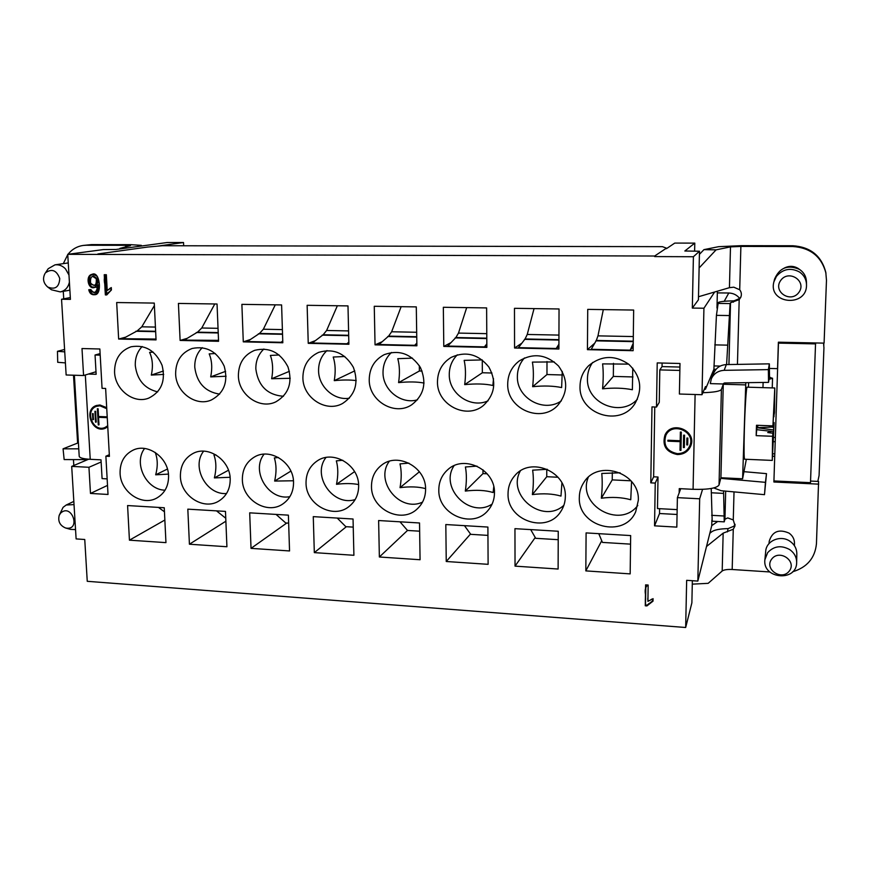 <?xml version="1.0" encoding="UTF-8"?>
<svg xmlns="http://www.w3.org/2000/svg" width="870" height="870" viewBox="0 0 870 870"><rect width="100%" height="100%" fill="white"/><g stroke="black" fill="none" stroke-linecap="round" stroke-linejoin="round"><path stroke-width="1.3" d="M698.501 296.735L729.441 287.676L730.485 246.884L716.086 249.853L703.95 249.636L718.642 246.678L741.403 245.666L792.864 245.753C810.503 246.971 821.476 255.823 825.793 272.321L826.478 280.303L824.086 343.128L778.389 342.193L777.541 368.652L769.406 368.445M717.337 292.885L728.788 293.005C733.323 293.168 736.955 294.984 739.696 298.475L740.968 296.811M709.833 533.266L711.78 531.744C714.574 529.819 720.012 528.775 728.07 528.612L733.834 526.252L735.117 524.349M810.557 481.066L818.594 481.436L816.451 543.717C815.027 558.018 807.088 567.381 792.646 571.775M107.771 426.811L105.205 428.312C92.416 433.902 82.976 409.65 96.363 405.518L99.93 404.985L106.706 407.671M100.202 355.156L95.047 355.014L96.146 374.296L88.414 374.056M85.314 375.003L90.23 459.306L101.018 459.849L102.084 478.598L107.151 478.87M100.115 353.601L95.047 355.014M677.317 454.553C666.072 452.106 661.972 445.581 665.006 434.978C671.705 419.873 697.403 430.911 690.693 446.103C688.137 451.682 683.668 454.499 677.317 454.553M654.762 406.997L653.631 476.803L658.014 477.021L657.481 508.569L677.154 509.624M679.165 492.866L679.252 488.625L693.075 489.321C708.039 489.701 716.695 488.266 719.033 485.003L721.404 389.455L723.264 384.246L720.915 477.75L719.033 485.003M679.851 370.435L659.808 369.902L659.264 402.353L656.491 407.051L657.22 362.921L679.992 363.486L679.394 394.023L702.003 394.719L703.928 308.23L714.651 292.005M659.808 369.902L662.048 366.596L679.916 367.053M745.797 382.68L742.599 478.783L746.34 459.295M742.599 478.783L720.915 477.75M656.491 407.051L651.989 406.899L650.782 482.861L653.631 476.803M650.782 482.861L655.24 483.078L658.014 477.021M768.547 382.376L769.515 376.264L769.341 363.845L726.319 364.584L724.166 370.326L768.362 369.619L768.547 382.376L724.427 382.974L723.351 383.985L723.568 383.387M723.351 383.985L710.301 383.616L711.323 378.831C713.835 373.534 718.109 370.707 724.166 370.326M704.363 389.216L705.439 389.249L705.505 386.563L702.003 394.719M702.862 392.707C713.944 392.348 720.121 391.272 721.404 389.455M745.231 384.877L723.264 384.246M713.868 369.38L705.439 389.249M662.048 366.596L662.103 363.04M702.558 489.353L699.676 498.793L697.838 581.084L711.747 525.632L711.877 520.064M717.38 291.211L716.978 308.078M109.326 454.727L105.879 456.206L108.021 494.454L90.48 493.442L107.521 485.395M654.664 256.019L666.442 248.157L654.664 256.019L67.74 254.334L70.427 299.378L61.542 299.258L66.142 374.981L83.574 375.525L81.998 348.544L99.854 348.99L102.062 388.324L105.629 388.444L109.413 456.38L105.879 456.206M697.838 581.084L686.658 580.323L685.669 627.498L87.25 581.301L84.749 539.498L76.114 538.911L71.699 466.396L88.947 467.288L101.137 461.992M88.675 459.208L71.699 466.396M61.542 299.258L70.318 297.562M91.23 284.262C89.425 280.368 89.882 277.737 92.633 276.345L96.255 278.726C97.407 282.337 96.744 284.577 94.264 285.436L91.23 284.262M653.044 600.539L647.171 605.226L645.518 605.107L645.834 584.89M646.932 605.911L653.033 601.126L653.076 598.658L647.911 601.366L648.161 585.042L645.605 584.868L645.279 605.792L646.932 605.911L647.171 605.226M645.279 605.792L645.518 605.107M106.803 294.745L105.237 274.724M107.227 290.504L106.357 274.724L104.237 274.713L105.357 294.93L106.716 294.952L111.425 289.96L111.295 287.568L107.227 290.504L111.316 287.872M105.357 294.93L106.336 294.734M94.689 287.47C88.957 288.633 86.532 275.91 92.59 274.278M95.515 294.571C92.437 294.723 90.523 293.081 89.784 289.656M94.46 292.712L95.461 292.527C97.549 292.168 98.527 289.612 98.397 284.849L97.396 285.034C97.538 289.797 96.559 292.363 94.46 292.712L91.752 291.689L90.839 289.569L88.762 289.743C89.588 293.473 91.676 295.126 95.037 294.691C102.41 294.669 99.789 270.342 92.079 274.333C85.249 275.388 87.99 289.579 94.199 287.589L97.396 285.034M94.264 285.436L95.265 285.262C97.734 284.392 98.397 282.163 97.255 278.552L93.623 276.171L92.633 276.345M75.549 529.58L70.546 529.384L65.576 527.992C81.562 531.255 71.808 502.392 60.552 513.18L59.203 515.355C57.779 521.315 59.899 525.524 65.576 527.992M59.203 515.355L63.086 507.34L66.207 505.013L74.026 504.6M45.001 273.495C42.423 278.563 43.315 283.065 47.676 287.002C55.158 289.982 59.182 287.154 59.747 278.509C56.604 270.244 51.852 268.351 45.49 272.832L48.22 268.7L54.973 264.85C58.888 264.393 62.379 265.72 65.446 268.819L68.969 274.974M69.404 282.108C68.186 287.513 65.152 290.776 60.291 291.907L51.46 289.775L47.676 287.002M92.959 413.642L93.547 419.536M92.818 419.699L92.47 413.62L93.21 413.652L93.297 419.525M95.406 411.303L96.276 422.07M95.548 422.244L94.917 411.292L95.656 411.314L96.026 422.059M97.853 408.769L99.017 424.81M107.26 417.654L98.593 417.306L107.249 417.459M98.593 417.306L98.767 424.799M98.288 424.984L97.364 408.748L98.114 408.78L98.549 416.502L107.217 416.85M96.603 405.442C83.64 409.792 92.818 433.369 105.444 428.214M106.727 408.106L100.452 405.627L96.874 406.225M105.118 427.453L107.728 425.985M107.717 425.767L104.889 427.54C92.97 432.738 84.183 410.161 96.635 406.301L99.985 405.801L106.76 408.715M90.23 459.306C83.292 458.892 79.616 457.903 79.213 456.326L74.374 375.242M65.413 362.899L57.714 362.301L57.463 351.317L64.597 349.457M57.463 351.317L64.739 351.85M87.707 459.621L64.152 459.567L63.064 448.822L78.409 442.765M78.768 448.822L63.064 448.822M119.505 248.994L119.929 248.385L124.453 248.32M119.929 248.385L130.478 245.634L125.628 245.318L125.704 246.917M136.981 246.623L141.332 245.34L130.609 244.666L91.459 244.6L86.228 245.253L125.628 245.318M73.809 465.504L73.45 459.588M63.314 263.643L67.762 254.616M68.001 254.301C72.047 249.244 77.169 246.286 83.379 245.427L86.228 245.253M83.379 245.427L91.459 244.6M63.727 298.834L63.271 291.363M725.678 491.126L724.949 519.205L724.242 521.859L723.579 490.941M726.602 364.584L730.104 303.576L730.528 302.738L739.185 299.639L740.729 297.409C741.838 294.658 741.501 292.113 739.707 289.764L740.881 246.417L792.766 246.514C810.557 247.743 821.628 256.683 825.978 273.31M775.333 437.469L773.593 437.447M770.287 377.341L769.385 377.123M769.026 379.342L772.549 378.254L769.341 377.384M677.338 453.64C666.866 451.378 663.038 445.299 665.833 435.424C672.075 421.287 696.109 431.618 689.79 445.799C687.398 450.975 683.244 453.596 677.338 453.64M680.362 432.042L681.308 432.075L680.949 450.366L680.003 450.334L680.177 441.655L667.877 441.155L667.888 440.242L680.188 440.742L680.362 432.042M683.624 435.152L684.57 435.185L684.331 447.539L683.374 447.506L683.624 435.152M686.898 438.034L687.844 438.067L687.702 444.94L686.756 444.896L686.898 438.034M769.841 571.96L732.181 569.502L733.269 529.254L723.155 533.147L706.505 546.512M784.338 268.047C789.079 265.665 793.69 265.796 798.16 268.438L799.258 269.243M794.419 545.686L794.473 543.261C794.451 539.096 792.646 535.713 789.068 533.125C778.922 528.732 772.31 531.418 769.232 541.216L769.015 543.619M733.269 529.254L735.019 525.871L733.269 519.934L727.744 517.911L724.949 519.205M772.68 456.25L774.724 456.326L773.898 482.002L818.713 484.144M730.485 246.884L740.881 246.417M713.704 373.121L716.434 315.353L718.239 302.586C719.414 301.618 724.677 301.031 734.041 300.824L739.728 298.453M763.12 382.452L762.957 387.639M723.155 533.147L722.187 571.003L708.169 583.335L692.292 584.14M722.187 571.003C723.938 569.774 727.266 569.274 732.181 569.502M778.498 342.193L774.724 456.326M772.821 453.781L774.8 453.868M774.724 456.228L773.93 480.936L810.492 482.676L815.571 342.954M773.995 480.947L773.898 482.002M724.242 521.859L712.193 521.195L711.214 488.483M699.121 267.949L716.086 249.853M703.95 249.636L699.415 254.355M729.441 287.676L733.801 287.187L739.707 289.764M769.341 363.845L768.362 369.619M726.319 364.584C720.425 364.954 716.249 367.716 713.813 372.882L711.323 378.831M765.448 482.339L764.491 494.671L766.492 473.639L765.448 482.339L722.013 478.467L721.067 477.76M764.491 494.671L721.143 490.713L713.781 487.939M766.492 473.639L743.959 471.671M665.061 434.869C662.124 445.429 666.235 451.921 677.415 454.325C683.711 454.281 688.159 451.497 690.736 445.995M689.834 445.69L689.877 445.581C696.185 431.411 672.173 421.08 665.941 435.207L665.887 435.315M680.003 450.334L680.949 450.138M680.177 441.655L680.101 450.105M667.877 441.155L680.264 441.438M667.997 440.242L667.986 440.938M680.188 440.742L680.449 432.042M683.374 447.506L684.331 447.31M683.711 435.152L683.472 447.278M686.756 444.896L687.713 444.711M686.985 438.034L686.843 444.679M780.684 280.466C772.549 291.678 790.863 303.673 798.91 292.353C807.142 281.086 788.655 269.058 780.684 280.466M799.432 271.951C803.913 275.04 806.272 279.259 806.501 284.61C807.316 307.719 767.84 304.272 773.876 281.913L776.399 276.421C782.924 268.895 790.612 267.405 799.432 271.951M806.501 284.61L806.457 281.804C806.229 276.562 803.923 272.44 799.541 269.417C787.861 264.393 779.52 267.645 774.539 279.183L773.876 281.913M774.789 387.987L747.091 387.172C746.362 386.389 744.937 408.443 744.35 430.084C743.893 448.235 743.97 457.946 744.568 459.219L772.277 460.415L772.593 436.283L756.182 435.652L756.324 430.53L756.498 425.267L772.919 425.876L774.789 387.987L774.463 412.685L773.68 416.806M748.483 387.215L748.613 382.648M771.723 559.062C763.904 569.078 781.543 581.203 789.264 571.079C797.181 561.03 779.379 548.861 771.723 559.062M789.84 549.677C794.321 552.918 796.594 557.137 796.659 562.335C796.92 582.182 762.229 579.083 764.893 559.649L767.666 552.635C773.952 545.968 781.336 544.979 789.84 549.677M796.659 562.335L796.822 553.788C796.757 548.687 794.538 544.555 790.145 541.379C780.934 534.615 766.307 540.564 765.72 551.199L764.893 559.649M773.278 422.57L774.148 422.602L772.277 460.415M768.656 425.713L771.886 427.094L757.563 427.648L757.737 425.31M757.563 427.648L757.966 425.321M772.919 425.876L774.213 403.31L773.963 416.763M756.182 435.652L757.117 425.289M772.93 433.249L767.721 432.542L771.375 431.357L773.136 431.737L772.593 436.283M771.375 431.357L757.215 429.715M772.973 425.452L773.821 425.408L772.799 445.407L773.136 431.737M774.148 422.602L773.821 425.408M757.052 427.692L773.473 429.976M771.886 427.094L773.615 427.442M773.789 426.517L768.732 425.713M419.318 365.65L419.394 370.99L422.07 371.066M416.86 344.237L414.664 345.303L379.026 344.498L388.585 336.124L391.641 331.764L401.146 306.675M414.664 345.303L416.839 343.117M546.773 469.278L546.762 476.706L558.029 477.249M558.214 539.694L535.702 538.312L530.7 529.602M156.013 339.061L122.79 338.713L137.21 330.904L141.799 326.815L154.381 305.577M154.675 339.441L155.991 338.647M218.522 340.355L184.222 340.105L197.533 332.155L201.775 328.001L214.781 303.967M216.989 340.844L218.5 339.833M546.991 361.539L546.969 374.546L562.346 374.981M558.91 346.401L556.202 348.5L518.433 347.652L525.088 338.963L527.242 334.461L534.049 308.6M556.202 348.5L558.921 344.226M612.306 472.573L612.23 479.892L630.967 480.805M630.554 544.141L602.442 542.412L598.778 533.669M613.47 363.323L613.328 376.405L633.012 376.949M633.164 346.815L630.152 350.175L591.241 349.294L596.32 340.442L597.973 335.863L603.312 309.611M630.152 350.175L633.208 343.356M164.452 511.777L158.438 507.406M353.242 527.122L345.814 526.665L337.223 518.063M288.655 523.153L285.751 522.979L276.073 514.42M348.87 342.976L346.902 343.78L312.265 342.997L323.151 334.765L326.62 330.48L337.364 305.74M346.902 343.78L348.848 342.117M282.783 341.671L281.043 342.291L247.352 341.529L259.488 333.449L263.36 329.219L275.268 304.837M281.043 342.291L282.761 341.007M225.765 518.248L216.499 510.864M379.363 556.996L420.069 559.736L419.525 522.979L378.624 520.532L379.363 556.996L407.508 530.45L399.993 521.815M482.263 359.962L482.35 372.751L491.952 373.012M486.841 345.423L484.405 346.88L447.724 346.053L455.869 337.527L458.49 333.09L466.69 307.621M484.405 346.88L486.83 343.9M482.97 469.778L482.991 473.595L487.178 473.802M487.939 535.387L470.735 534.332L464.46 525.654M515.04 566.131L558.116 569.034L558.246 531.255L514.953 528.666L515.04 566.131L535.235 537.508M585.825 570.894L630.163 573.885L630.663 535.572L586.097 532.908L585.825 570.894L601.736 540.716M129.434 540.172L165.952 542.63L164.256 507.754L127.585 505.557L129.434 540.172L164.854 520.021M314.32 552.624L353.905 555.288L353.046 519.009L313.276 516.639L314.32 552.624L346.358 526.698M251.028 548.361L289.547 550.949L288.394 515.149L249.69 512.843L251.028 548.361L286.741 523.044M189.421 544.218L226.918 546.741L225.482 511.397L187.822 509.157L189.421 544.218L225.885 521.195M446.245 561.498L488.113 564.325L487.896 527.057L445.821 524.545L446.245 561.498L470.518 534.028M290.243 378.287L271.657 378.744L289.416 371.316M493.758 486.776L493.116 492.529C485.514 490.212 476.249 489.723 465.309 491.071C466.69 481.991 466.733 473.965 465.406 466.983L476.977 466.113M356.211 380.581C349.827 379.777 342.508 379.809 334.265 380.647L354.764 370.859M632.784 368.184L632.37 389.738C623.551 387.976 613.611 387.672 602.562 388.825L613.328 376.405M293.451 480.762L274.648 481.066C276.584 472.366 276.475 464.645 274.344 457.914L278.487 457.522M562.27 371.436L561.629 387.574C553.505 385.867 543.848 385.573 532.657 386.693L546.969 374.546M631.566 481.512L630.75 499.75C621.898 497.314 612.099 496.803 601.355 498.205C602.323 488.853 602.464 480.599 601.768 473.465L620.092 472.791M358.592 484.557C352.209 483.328 344.846 483.252 336.505 484.307C338.267 475.488 338.212 467.668 336.331 460.861L342.78 460.273M230.082 477.282L214.39 477.902C216.489 469.321 216.347 461.709 213.966 455.043L215.901 454.858M226.091 376.253L210.692 376.884L225.624 371.327M493.507 378.667L492.866 385.486C485.395 383.811 476.01 383.529 464.689 384.627L482.35 372.751M561.911 482.904L560.976 496.085C552.765 493.714 543.239 493.214 532.386 494.584C533.571 485.373 533.658 477.238 532.647 470.181L547.241 469.289M163.69 374.426L151.304 375.079L163.429 371.012M424.049 383.061C417.219 381.745 408.737 381.593 398.59 382.615L419.394 370.99M425.571 488.635C418.622 486.721 410.107 486.384 400.037 487.646C401.614 478.696 401.603 470.768 399.993 463.884L408.9 463.123M587.435 349.664L633.121 350.697L633.654 310.057L587.729 309.383L587.435 349.664L594.471 343.389M514.562 348.011L558.899 349.022L559.04 308.97L514.474 308.317L514.562 348.011L521.532 343.389M443.787 346.412L486.852 347.391L486.624 307.915L443.341 307.284L443.787 346.412L450.725 342.747M375.046 344.846L416.882 345.803L416.295 306.892L374.263 306.283L375.046 344.846L381.941 341.823M118.646 339.039L156.056 339.887L154.262 303.086L116.678 302.532L118.646 339.039L125.378 337.245M180.112 340.431L218.566 341.301L217.043 304L178.415 303.434L180.112 340.431L186.887 338.43M243.285 341.866L282.815 342.758L281.597 304.935L241.882 304.359L243.285 341.866L250.092 339.604M308.241 343.335L348.892 344.259L347.989 305.903L307.132 305.305L308.241 343.335L315.092 340.746M602.562 388.825C603.41 379.385 603.432 371.077 602.606 363.888L628.608 364.117M601.355 498.205L612.23 479.892M532.657 386.693C533.691 377.395 533.604 369.195 532.407 362.105L554.244 361.92M532.386 494.584L546.762 476.706M464.689 384.627C465.885 375.448 465.711 367.368 464.156 360.365L482.219 359.93M465.309 491.071L482.991 473.595M398.59 382.615C399.939 373.567 399.667 365.596 397.786 358.679L412.456 358.135M400.037 487.646L419.416 471.757M151.304 375.079C153.196 366.52 152.62 358.951 149.596 352.361L153.218 352.143M168.443 474.106L155.686 474.813C157.916 466.45 157.753 458.99 155.197 452.411M155.686 474.813L167.442 469.039M210.692 376.884C212.454 368.217 211.954 360.539 209.191 353.872L215.292 353.535M214.39 477.902L228.473 470.224M271.657 378.744C273.289 369.946 272.865 362.181 270.374 355.438L279.129 354.982M274.648 481.066L290.885 471.105M334.265 380.647C335.755 371.74 335.418 363.867 333.221 357.037L344.803 356.493M336.505 484.307L354.59 471.616M666.442 248.157L662.407 246.656L162.288 245.731L147.737 247.036L97.908 253.942M219.621 394.143C205.092 391.783 196.816 382.822 194.771 367.271C194.565 359.397 197.077 352.861 202.286 347.674M175.631 373.904C175.707 361.191 181.199 352.72 192.129 348.478C206.494 345.629 217.185 351.523 224.199 366.15C228.429 381.756 224.155 393.033 211.367 399.982C195.935 406.997 175.914 392.294 175.631 373.904M226.526 493.518C206.462 495.291 191.085 466.918 203.613 451.182M180.394 476.379C180.59 495.878 203.765 510.777 218.946 500.979C226.515 496.139 230.278 488.809 230.202 478.989C230.115 460.121 208.343 445.168 193.173 453.39C184.56 458.098 180.297 465.754 180.394 476.379M349.37 398.199C334.276 400.82 318.616 386.835 318.572 370.794C318.496 362.649 321.291 355.906 326.968 350.577M302.89 377.721C303.065 365.661 308.35 357.211 318.724 352.35C333.46 348.098 344.998 353.089 353.361 367.292C358.951 382.789 355.417 394.817 342.747 403.375C326.239 413.054 302.771 397.829 302.89 377.721M355.145 499.576C333.025 506.742 311.536 475.738 325.967 457.5M306.033 482.98C305.783 504.502 333.373 519.694 349.109 506.449C355.46 501.316 358.636 494.41 358.647 485.743C358.995 465.069 333.417 449.692 317.43 460.763C309.818 465.907 306.022 473.313 306.033 482.98M488.103 400.798C470.985 408.911 448.8 393.795 449.268 374.513C449.301 366.77 451.998 360.213 457.337 354.829M437.469 381.767C437.686 371.044 442.254 362.91 451.171 357.385C465.754 350.849 478.315 354.068 488.853 367.02C496.813 381.702 494.997 394.534 483.383 405.518C466.255 420.025 436.783 404.604 437.469 381.767M492.094 504.111C469.767 518.792 439.187 487.798 454.053 465.711M438.806 489.951C437.936 514.54 472.617 529.351 487.874 510.592C492.213 505.611 494.41 499.706 494.464 492.877C495.4 469.495 463.71 454.14 447.561 469.876C441.764 475.183 438.85 481.882 438.806 489.951M637.373 399.276C620.647 417.752 586.097 403.125 587.457 378.45C587.544 372.577 589.273 367.238 592.655 362.431M580.04 386.052C580.214 378.091 583.107 371.272 588.74 365.617C601.518 355.264 614.894 354.829 628.858 364.323C640.896 376.177 642.908 389.292 634.893 403.68C620.016 427.681 578.452 414.022 580.04 386.052M637.775 505.481C619.636 529.547 576.669 504.883 588.25 477.369M579.333 497.335C577.604 526.85 624.214 539.096 635.698 511.723L638.308 500.435C640.07 472.66 597.94 458.903 583.955 482.306C580.942 486.841 579.398 491.844 579.333 497.335M563.869 505.318C542.88 524.567 506.427 495.628 520.314 470.974M508.058 493.594C506.786 520.336 546.675 534.31 560.682 511.658C563.716 507.166 565.272 502.142 565.337 496.596C566.653 471.301 530.45 456.413 514.909 475.531C510.396 480.642 508.113 486.667 508.058 493.594M561.367 400.852C543.815 413.315 516.541 398.036 517.378 376.449C517.454 369.391 519.803 363.225 524.436 357.962M507.71 383.877C507.917 374.285 511.799 366.607 519.368 360.854C533.397 352.644 546.447 354.362 558.54 366.02C568.295 379.69 568.023 392.816 557.724 405.409C541.01 423.853 506.634 408.835 507.71 383.877M422.526 502.12C399.95 512.756 374.361 481.251 389.292 461.296M371.49 486.417C370.957 509.298 401.646 524.447 417.361 508.776C422.809 503.621 425.56 497.118 425.593 489.255C426.202 467.386 397.96 451.921 381.756 465.026C374.926 470.322 371.512 477.445 371.49 486.417M417.513 399.787C401.32 404.735 382.844 390.13 383.017 372.632C383.007 364.563 385.823 357.842 391.478 352.459M369.228 379.722C369.435 368.206 374.437 359.854 384.246 354.645C399.015 349.403 411.053 353.655 420.362 367.401C426.974 382.626 424.125 395.056 411.804 404.713C394.86 416.415 368.847 401.005 369.228 379.722M289.851 496.672C268.623 500.902 250.506 471.018 264.078 454.162M242.36 479.631C242.349 500.054 267.492 515.138 283.011 503.817C290.058 498.793 293.571 491.626 293.538 482.317C293.658 462.633 270.178 447.441 254.573 456.924C246.384 461.861 242.306 469.43 242.36 479.631M283.468 396.274C267.394 395.013 258.183 385.921 255.845 369.01C255.704 360.941 258.39 354.275 263.893 349.011M238.38 375.786C238.51 363.345 243.948 354.862 254.671 350.327C269.254 346.858 280.347 352.361 287.959 366.846C292.788 382.441 288.796 394.077 275.997 401.766C260.021 409.922 238.478 394.947 238.38 375.786M165.05 490.191C146.312 489.94 133.186 463.297 144.561 448.485M120.082 473.204C120.451 491.931 142.017 506.612 156.785 498.031C164.756 493.388 168.682 485.96 168.562 475.749C168.301 457.576 147.933 442.873 133.208 450.084C124.301 454.564 119.929 462.274 120.082 473.204M157.666 391.881C144.561 388.683 137.101 379.907 135.296 365.574C135.035 357.983 137.319 351.621 142.158 346.521M114.568 372.066C114.568 359.179 120.082 350.751 131.098 346.771C145.214 344.422 155.534 350.588 162.07 365.28C165.844 380.832 161.385 391.783 148.705 398.134C133.806 404.235 115.014 389.803 114.568 372.066M677.067 514.474L659.536 513.517L659.623 508.678M699.676 498.793L677.393 497.64L676.816 527.122L654.544 525.839L655.24 483.078M654.544 525.839L659.536 513.517M677.393 497.64L680.721 488.701M88.947 467.288L90.48 493.442M83.574 375.525L96.004 371.74M322.15 335.135L348.696 335.689M258.379 333.808L282.543 334.308M196.305 332.514L218.218 332.971M135.883 331.252L155.654 331.666M387.715 336.505L416.752 337.114M407.464 530.45L419.644 531.189M455.13 337.908L486.798 338.571M524.479 339.354L558.932 340.072M595.863 340.844L633.24 341.627M73.493 375.209L77.626 443.069M817.833 481.404L819.083 475.466L823.944 347.761L823.542 343.117M778.367 343.117L815.625 343.889M773.419 441.666L775.192 441.732M717.674 521.5L711.747 525.632M157.318 246.177L183.516 242.523L167.323 242.502L116.058 249.462L103.334 249.581L67.74 254.334M654.653 256.585L693.401 256.737L692.324 308.078L698.425 299.802L699.48 251.223L684.842 251.006L694.793 243.111L694.619 251.147M685.669 627.498L691.878 602.845L692.357 580.714M693.401 256.737L699.48 251.223M694.793 243.111L674.761 243.089L666.431 248.679M692.324 308.078L703.928 308.23M183.668 245.764L183.516 242.523M648.161 585.042C645.551 586.413 644.648 589.545 645.453 594.438C645.747 598.462 643.767 609.141 648.803 603.66C652.609 601.888 653.566 600.387 651.673 599.169C648.509 601.736 647.28 601.137 647.965 597.364L648.161 585.042M106.357 274.724C104.291 276.203 103.758 279.281 104.748 283.957C105.248 287.818 104.335 298.258 108.108 292.668C111.132 290.721 111.817 289.221 110.175 288.155C107.739 290.83 106.684 290.319 107.01 286.632L106.357 274.724M90.839 289.569L90.012 292.853C93.144 295.017 95.95 294.702 98.451 291.885C99.68 286.611 99.332 281.521 97.396 276.627C94.438 274.191 91.622 274.17 88.936 276.562C87.729 280.651 88.348 284.066 90.795 286.806L97.407 287.437C96.081 293.092 93.884 293.799 90.839 289.569M96.255 278.726C96.679 285.49 94.776 286.937 90.534 283.065C90.219 276.301 92.122 274.855 96.255 278.726L97.255 278.552M693.075 489.321L695.108 394.512M730.528 302.738L728.94 364.541M727.396 531.896L728.07 528.612M737.445 364.399L739.185 299.639M734.019 491.887L733.269 519.934M792.864 245.753L792.766 246.514M733.388 302.184L734.041 300.824M730.104 303.576L717.75 303.412M723.796 515.986L711.638 515.323M723.59 493.399L711.258 492.779M716.032 369.304L713.879 369.25M720.197 366.085L713.955 365.922M727.374 345.14L714.781 344.879M728.929 315.549L716.434 315.353M722.176 477.815L722.013 478.467M348.685 335.298L323.151 334.765M326.62 330.48L348.576 330.915M282.532 333.928L259.488 333.449M263.36 329.219L282.391 329.599M218.207 332.59L197.533 332.155M201.775 328.001L218.033 328.327M155.632 331.285L137.21 330.904M141.799 326.815L155.436 327.076M416.741 336.712L388.585 336.124M391.641 331.764L416.676 332.264M486.798 338.169L455.869 337.527M458.49 333.09L486.776 333.656M558.932 339.659L525.088 338.963M527.242 334.461L558.953 335.091M633.24 341.203L596.32 340.442M597.973 335.863L633.306 336.56M728.788 293.005L724.21 301.303M66.207 505.013L73.83 501.414M60.291 291.907L69.883 290.156M54.973 264.85L68.251 262.925M141.364 246.025L141.332 245.34M772.245 387.911L772.549 378.254M823.651 343.117L823.857 345.129"/></g></svg>
